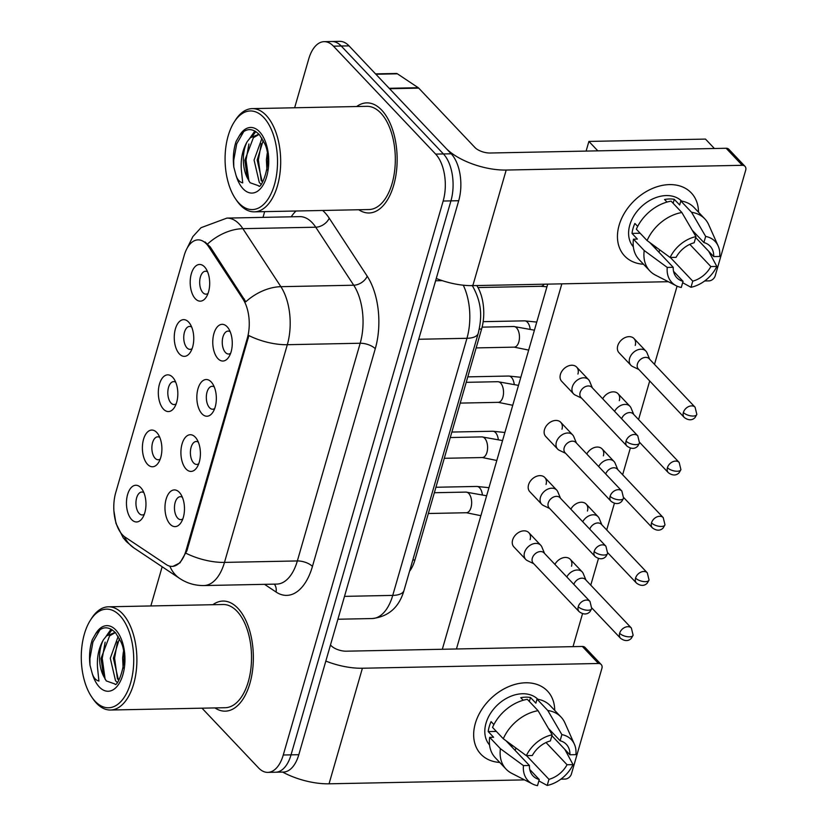 <?xml version="1.0" encoding="UTF-8"?>
<svg xmlns="http://www.w3.org/2000/svg" width="827" height="827" viewBox="0 0 827 827"><rect width="100%" height="100%" fill="white"/><g stroke="black" fill="none" stroke-linecap="round" stroke-linejoin="round"><path stroke-width="1.24" d="M195.255 437.132A18.349 9.748 88.8 0 1 196.485 438.661A18.349 9.748 88.8 0 1 197.053 467.245A18.349 9.748 88.8 0 1 186.054 469.012A18.349 9.748 88.8 0 1 182.054 443.985A18.349 9.748 88.8 0 1 195.255 437.132M198.325 442.114A11.475 6.099 -91.2 0 0 196.257 441.484A11.475 6.099 -91.2 0 0 190.541 450.074A11.475 6.099 -91.2 0 0 193.611 462.924A11.475 6.099 -91.2 0 0 196.712 464.423A11.475 6.099 -91.2 0 0 198.759 463.709M211.185 381.929A18.349 9.748 88.8 0 1 212.415 383.459A18.349 9.748 88.8 0 1 212.994 412.042A18.349 9.748 88.8 0 1 201.984 413.82A18.349 9.748 88.8 0 1 197.984 388.783A18.349 9.748 88.8 0 1 211.185 381.929M214.255 386.922A11.475 6.099 -91.2 0 0 212.188 386.292A11.475 6.099 -91.2 0 0 206.471 394.882A11.475 6.099 -91.2 0 0 209.541 407.721A11.475 6.099 -91.2 0 0 212.642 409.231A11.475 6.099 -91.2 0 0 214.689 408.517M227.115 326.737A18.349 9.748 88.8 0 1 228.345 328.267A18.349 9.748 88.8 0 1 228.924 356.84A18.349 9.748 88.8 0 1 217.915 358.618A18.349 9.748 88.8 0 1 213.914 333.591A18.349 9.748 88.8 0 1 227.115 326.737M230.185 331.72A11.475 6.099 -91.2 0 0 228.118 331.089A11.475 6.099 -91.2 0 0 222.401 339.68A11.475 6.099 -91.2 0 0 225.471 352.519A11.475 6.099 -91.2 0 0 228.583 354.028A11.475 6.099 -91.2 0 0 230.619 353.315M179.325 492.334A18.349 9.748 88.8 0 1 180.555 493.853A18.349 9.748 88.8 0 1 181.123 522.437A18.349 9.748 88.8 0 1 170.124 524.215A18.349 9.748 88.8 0 1 166.113 499.188A18.349 9.748 88.8 0 1 179.325 492.334M182.385 497.316A11.475 6.099 -91.2 0 0 180.317 496.686A11.475 6.099 -91.2 0 0 174.611 505.276A11.475 6.099 -91.2 0 0 177.671 518.115A11.475 6.099 -91.2 0 0 180.782 519.625A11.475 6.099 -91.2 0 0 182.819 518.911M156.737 432.469A18.349 9.748 88.8 0 1 157.967 433.989A18.349 9.748 88.8 0 1 158.546 462.572A18.349 9.748 88.8 0 1 147.537 464.35A18.349 9.748 88.8 0 1 143.536 439.323A18.349 9.748 88.8 0 1 156.737 432.469M159.807 437.452A11.475 6.099 -91.2 0 0 157.74 436.821A11.475 6.099 -91.2 0 0 152.023 445.412A11.475 6.099 -91.2 0 0 155.094 458.251A11.475 6.099 -91.2 0 0 158.205 459.76A11.475 6.099 -91.2 0 0 160.242 459.047M172.678 377.267A18.349 9.748 88.8 0 1 173.897 378.797A18.349 9.748 88.8 0 1 174.476 407.38A18.349 9.748 88.8 0 1 163.467 409.148A18.349 9.748 88.8 0 1 159.466 384.121A18.349 9.748 88.8 0 1 172.678 377.267M175.737 382.25A11.475 6.099 -91.2 0 0 173.67 381.619A11.475 6.099 -91.2 0 0 167.964 390.21A11.475 6.099 -91.2 0 0 171.024 403.059A11.475 6.099 -91.2 0 0 174.135 404.558A11.475 6.099 -91.2 0 0 176.172 403.845M188.608 322.065A18.349 9.748 88.8 0 1 189.838 323.595A18.349 9.748 88.8 0 1 190.406 352.178A18.349 9.748 88.8 0 1 179.407 353.956A18.349 9.748 88.8 0 1 175.396 328.919A18.349 9.748 88.8 0 1 188.608 322.065M191.668 327.058A11.475 6.099 -91.2 0 0 189.6 326.427A11.475 6.099 -91.2 0 0 183.894 335.018A11.475 6.099 -91.2 0 0 186.954 347.857A11.475 6.099 -91.2 0 0 190.065 349.366A11.475 6.099 -91.2 0 0 192.102 348.653M204.538 266.873A18.349 9.748 88.8 0 1 205.768 268.403A18.349 9.748 88.8 0 1 206.336 296.976A18.349 9.748 88.8 0 1 195.337 298.754A18.349 9.748 88.8 0 1 191.337 273.727A18.349 9.748 88.8 0 1 204.538 266.873M207.608 271.856A11.475 6.099 -91.2 0 0 205.541 271.225A11.475 6.099 -91.2 0 0 199.824 279.815A11.475 6.099 -91.2 0 0 202.894 292.655A11.475 6.099 -91.2 0 0 205.995 294.164A11.475 6.099 -91.2 0 0 208.042 293.451M140.807 487.661A18.349 9.748 88.8 0 1 142.037 489.191A18.349 9.748 88.8 0 1 142.616 517.774A18.349 9.748 88.8 0 1 131.607 519.552A18.349 9.748 88.8 0 1 127.606 494.515A18.349 9.748 88.8 0 1 140.807 487.661M143.877 492.654A11.475 6.099 -91.2 0 0 141.81 492.024A11.475 6.099 -91.2 0 0 136.093 500.614A11.475 6.099 -91.2 0 0 139.163 513.453A11.475 6.099 -91.2 0 0 142.265 514.952A11.475 6.099 -91.2 0 0 144.311 514.239M125.125 537.126A30.971 16.457 88.8 0 1 122.479 534.873A30.971 16.457 88.8 0 1 115.728 492.634L184.173 255.502A30.971 16.457 88.8 0 1 198.066 239.871A30.971 16.457 88.8 0 1 208.859 247.004L242.962 299.064A30.971 16.457 88.8 0 1 247.314 338.233L185.961 550.772A30.971 16.457 88.8 0 1 172.068 566.402A30.971 16.457 88.8 0 1 166.32 564.593L125.125 537.126M476.797 285.553A34.414 18.287 88.8 0 1 481.603 329.022L414.947 559.941A34.414 18.287 88.8 0 1 409.541 571.302M214.948 707.922A55.058 29.255 -91.2 0 0 225.202 711.158A55.058 29.255 -91.2 0 0 252.617 669.932A55.058 29.255 -91.2 0 0 237.897 608.29A55.058 29.255 -91.2 0 0 222.99 601.064A55.058 29.255 -91.2 0 0 212.88 604.702A55.058 29.255 -91.2 0 1 222.99 601.064A55.058 29.255 -91.2 0 1 237.897 608.29A55.058 29.255 -91.2 0 1 252.617 669.932A55.058 29.255 -91.2 0 1 225.202 711.158A55.058 29.255 -91.2 0 1 214.948 707.922M358.742 209.748A55.058 29.255 -91.2 0 0 368.987 212.984A55.058 29.255 -91.2 0 0 396.412 171.747A55.058 29.255 -91.2 0 0 381.692 110.105A55.058 29.255 -91.2 0 0 366.774 102.879A55.058 29.255 -91.2 0 0 356.664 106.528A55.058 29.255 -91.2 0 1 366.774 102.879A55.058 29.255 -91.2 0 1 381.692 110.105A55.058 29.255 -91.2 0 1 396.412 171.747A55.058 29.255 -91.2 0 1 368.987 212.984A55.058 29.255 -91.2 0 1 358.742 209.748M202.005 708.181L258.5 767.859A34.414 18.287 -91.2 0 0 267.824 772.377L283.372 772.067A34.414 18.287 -91.2 0 0 298.805 754.7L458.706 200.723A34.414 18.287 -91.2 0 0 451.201 153.791L349.015 45.867L341.241 46.023A34.414 18.287 -91.2 0 0 331.927 41.505A34.414 18.287 -91.2 0 1 341.241 46.023L443.427 153.946L341.241 46.023L333.477 46.178A34.414 18.287 -91.2 0 0 324.153 41.66A34.414 18.287 -91.2 0 0 308.709 59.027L294.639 107.768M458.706 200.723L450.932 200.878A34.414 18.287 -91.2 0 0 443.427 153.946A34.414 18.287 -91.2 0 1 450.932 200.878L291.042 754.855L450.932 200.878L443.158 201.033A34.414 18.287 -91.2 0 0 435.653 154.101L333.477 46.178M275.598 772.222A34.414 18.287 -91.2 0 0 291.042 754.855A34.414 18.287 -91.2 0 1 275.598 772.222M205.003 241.939L210.265 246.973L245.815 301.793A40.151 25.937 -33.2 0 1 280.87 286.68A45.888 24.386 88.8 0 1 287.31 344.704A40.151 17.16 16.1 0 1 248.875 335.566L186.923 550.751L180.017 562.836L172.936 566.371M264.661 211.629L263.007 217.377M162.164 566.764L150.845 605.953M267.824 772.377A34.414 18.287 -91.2 0 0 283.268 755.01L443.158 201.033M349.015 45.867A34.414 18.287 -91.2 0 0 339.701 41.35L324.153 41.66M585.95 580.058L583.262 573.597A10.327 7.546 136.6 0 0 582.146 571.86A10.327 7.546 136.6 0 0 577.236 569.999A10.327 7.546 136.6 0 0 566.805 576.936M619.64 633.286A7.453 5.458 136.6 0 0 620.539 638.279C627.228 643.168 630.856 638.775 631.342 638.299L633.12 635.219A7.453 3.184 16.1 0 1 629.45 636.842A7.453 3.184 -163.9 0 1 619.64 633.286A7.453 5.458 136.6 0 1 624.912 627.373A7.453 5.458 136.6 0 1 631.363 628.024L585.433 579.52A7.453 5.458 136.6 0 0 581.888 578.166A7.453 5.458 136.6 0 0 573.835 584.369M544.559 553.449L541.871 546.988A10.327 7.546 136.6 0 0 540.755 545.262A10.327 7.546 136.6 0 0 535.844 543.391A10.327 7.546 136.6 0 0 524.514 552.529A10.327 7.546 136.6 0 0 525.765 559.455A10.327 7.546 136.6 0 0 527.43 560.665L533.735 563.704M578.249 606.677A7.453 5.458 136.6 0 1 583.521 600.764A7.453 5.458 136.6 0 1 589.982 601.425L544.052 552.912A7.453 5.458 136.6 0 0 540.507 551.557A7.453 5.458 136.6 0 0 532.319 558.163A7.453 5.458 136.6 0 0 533.219 563.166L579.148 611.67C585.836 616.56 589.475 612.166 589.961 611.701L591.729 608.61A7.453 3.184 16.1 0 1 588.059 610.243A7.453 3.184 -163.9 0 1 578.249 606.677A7.453 5.458 136.6 0 0 579.148 611.67M601.88 524.856L599.193 518.395A10.327 7.546 136.6 0 0 598.076 516.668A10.327 7.546 136.6 0 0 593.166 514.797A10.327 7.546 136.6 0 0 582.735 521.744M635.57 578.083A7.453 5.458 136.6 0 0 636.47 583.087C643.158 587.976 646.797 583.583 647.272 583.107L649.05 580.027A7.453 3.184 16.1 0 1 645.38 581.65A7.453 3.184 -163.9 0 1 635.57 578.083A7.453 5.458 136.6 0 1 640.842 572.17A7.453 5.458 136.6 0 1 647.303 572.832L601.374 524.318A7.453 5.458 136.6 0 0 597.828 522.964A7.453 5.458 136.6 0 0 589.765 529.166M617.81 469.664L615.123 463.203A10.327 7.546 136.6 0 0 614.006 461.466A10.327 7.546 136.6 0 0 609.096 459.595A10.327 7.546 136.6 0 0 598.665 466.542M651.5 522.881A7.453 5.458 136.6 0 0 652.4 527.884C659.088 532.774 662.727 528.381 663.213 527.905L664.98 524.825A7.453 3.184 16.1 0 1 661.311 526.448A7.453 3.184 -163.9 0 1 651.5 522.881A7.453 5.458 136.6 0 1 656.772 516.968A7.453 5.458 136.6 0 1 663.233 517.63L617.304 469.116A7.453 5.458 136.6 0 0 613.758 467.772A7.453 5.458 136.6 0 0 605.705 473.974M633.751 414.461L631.053 408A10.327 7.546 136.6 0 0 629.936 406.274A10.327 7.546 136.6 0 0 625.026 404.403A10.327 7.546 136.6 0 0 614.595 411.339M667.43 467.689A7.453 5.458 136.6 0 0 668.33 472.682C675.018 477.572 678.657 473.178 679.143 472.713L680.91 469.622A7.453 3.184 16.1 0 1 677.241 471.256A7.453 3.184 -163.9 0 1 667.43 467.689A7.453 5.458 136.6 0 1 672.702 461.776A7.453 5.458 136.6 0 1 679.163 462.438L633.234 413.924A7.453 5.458 136.6 0 0 629.688 412.57A7.453 5.458 136.6 0 0 621.635 418.772M649.681 359.269L646.993 352.798A10.327 7.546 136.6 0 0 645.866 351.072A10.327 7.546 136.6 0 0 640.966 349.201A10.327 7.546 136.6 0 0 629.626 358.349A10.327 7.546 136.6 0 0 630.877 365.265A10.327 7.546 136.6 0 0 632.541 366.475L638.847 369.514M683.371 412.487A7.453 5.458 136.6 0 1 688.643 406.574A7.453 5.458 136.6 0 1 695.093 407.235L649.164 358.722A7.453 5.458 136.6 0 0 645.618 357.378A7.453 5.458 136.6 0 0 637.441 363.973A7.453 5.458 136.6 0 0 638.341 368.976L684.27 417.49C690.958 422.38 694.587 417.986 695.073 417.511L696.841 414.43A7.453 3.184 16.1 0 1 693.181 416.053A7.453 3.184 -163.9 0 1 683.371 412.487A7.453 5.458 136.6 0 0 684.27 417.49M560.499 498.247L557.801 491.786A10.327 7.546 136.6 0 0 556.685 490.06A10.327 7.546 136.6 0 0 551.774 488.188A10.327 7.546 136.6 0 0 540.444 497.337A10.327 7.546 136.6 0 0 541.695 504.253A10.327 7.546 136.6 0 0 543.36 505.462L549.666 508.502M594.179 551.475A7.453 5.458 136.6 0 1 599.451 545.562A7.453 5.458 136.6 0 1 605.912 546.223L559.982 497.709A7.453 5.458 136.6 0 0 556.437 496.365A7.453 5.458 136.6 0 0 548.249 502.961A7.453 5.458 136.6 0 0 549.159 507.964L595.078 556.478C601.767 561.368 605.405 556.974 605.891 556.499L607.659 553.418A7.453 3.184 16.1 0 1 603.989 555.041A7.453 3.184 -163.9 0 1 594.179 551.475A7.453 5.458 136.6 0 0 595.078 556.478M576.429 443.055L573.742 436.594A10.327 7.546 136.6 0 0 572.615 434.857A10.327 7.546 136.6 0 0 567.715 432.986A10.327 7.546 136.6 0 0 556.375 442.135A10.327 7.546 136.6 0 0 557.625 449.061A10.327 7.546 136.6 0 0 559.29 450.27L565.596 453.31M610.119 496.272A7.453 5.458 136.6 0 1 615.391 490.359A7.453 5.458 136.6 0 1 621.842 491.021L575.912 442.517A7.453 5.458 136.6 0 0 572.367 441.163A7.453 5.458 136.6 0 0 564.19 447.769A7.453 5.458 136.6 0 0 565.089 452.762L611.019 501.276C617.707 506.165 621.335 501.772 621.821 501.296L623.589 498.216A7.453 3.184 16.1 0 1 619.93 499.839A7.453 3.184 -163.9 0 1 610.119 496.272A7.453 5.458 136.6 0 0 611.019 501.276M592.359 387.853L589.672 381.392A10.327 7.546 136.6 0 0 588.555 379.665A10.327 7.546 136.6 0 0 583.645 377.794A10.327 7.546 136.6 0 0 572.315 386.933A10.327 7.546 136.6 0 0 573.556 393.859A10.327 7.546 136.6 0 0 575.22 395.068L581.526 398.107M626.049 441.08A7.453 5.458 136.6 0 1 631.321 435.167A7.453 5.458 136.6 0 1 637.772 435.829L591.843 387.315A7.453 5.458 136.6 0 0 588.307 385.961A7.453 5.458 136.6 0 0 580.12 392.567A7.453 5.458 136.6 0 0 581.019 397.57L626.949 446.073C633.637 450.963 637.266 446.57 637.751 446.104L639.529 443.024A7.453 3.184 16.1 0 1 635.86 444.647A7.453 3.184 -163.9 0 1 626.049 441.08A7.453 5.458 136.6 0 0 626.949 446.073M499.735 762.432A45.888 33.556 -43.4 0 1 475.329 723.418A45.888 33.556 -43.4 0 1 519.894 683.329A45.888 33.556 -43.4 0 1 554.71 710.383A45.888 33.556 -43.4 0 0 547.505 691.093L547.505 691.093A45.888 33.556 -43.4 0 0 507.768 687.03A45.888 33.556 -43.4 0 0 475.329 723.418A45.888 33.556 -43.4 0 0 480.869 754.183L480.869 754.183A45.888 33.556 -43.4 0 0 499.735 762.432M282.638 772.077A45.888 19.61 16.1 0 0 329.043 783.81L524.535 779.882M325.838 661.073A45.888 19.61 16.1 0 0 362.402 668.237L598.479 663.492L582.353 646.456L346.265 651.19A11.475 4.9 -163.9 0 1 331.172 645.711L330.48 644.977M560.871 779.158L565.12 779.065A5.737 4.197 136.6 0 0 571.416 773.989L601.901 668.381A5.737 4.197 136.6 0 0 601.208 664.536A5.737 4.197 136.6 0 0 598.479 663.492M582.353 646.456A5.737 4.197 -43.4 0 1 585.071 647.489L601.208 664.536M643.53 264.258A45.888 33.556 -43.4 0 1 619.113 225.244A45.888 33.556 -43.4 0 1 663.688 185.145A45.888 33.556 -43.4 0 1 698.505 212.208A45.888 33.556 -43.4 0 0 691.3 192.918L691.3 192.918A45.888 33.556 -43.4 0 0 651.562 188.856A45.888 33.556 -43.4 0 0 619.113 225.244A45.888 33.556 -43.4 0 0 624.654 256.008L624.654 256.008A45.888 33.556 -43.4 0 0 643.53 264.258M389.589 88.716L445.825 148.116A45.888 19.61 16.1 0 0 506.196 170.052L742.274 165.307L726.137 148.271L490.06 153.016A11.475 4.9 -163.9 0 1 474.967 147.526L418.731 88.127L389.589 88.716A5.737 3.05 -91.2 0 0 389.103 88.303M436.263 278.472A45.888 19.61 16.1 0 0 472.837 285.635L668.319 281.707M704.666 280.973L708.915 280.891A5.737 4.197 136.6 0 0 715.21 275.815L745.696 170.197A5.737 4.197 136.6 0 0 745.003 166.351A5.737 4.197 136.6 0 0 742.274 165.307M726.137 148.271A5.737 4.197 -43.4 0 1 728.866 149.305L745.003 166.351M375.551 73.892L396.329 73.479A5.737 3.05 88.8 0 1 397.394 73.81L418.245 87.714A5.737 3.05 88.8 0 1 418.731 88.127M91.838 697.192L93.058 698.949A51.615 27.425 -91.2 0 0 96.511 703.25A51.615 27.425 -91.2 0 0 110.487 710.021L225.13 707.716A51.615 27.425 -91.2 0 0 250.839 669.064A51.615 27.425 -91.2 0 0 237.039 611.277A51.615 27.425 -91.2 0 0 223.052 604.506L108.42 606.801A51.615 27.425 -91.2 0 0 91.446 618.565L90.298 620.374A49.32 26.216 -91.2 0 0 91.838 697.192A49.32 26.216 -91.2 0 0 95.146 701.296A49.32 26.216 -91.2 0 0 130.635 682.875A49.32 26.216 -91.2 0 0 119.874 615.608A49.32 26.216 -91.2 0 0 90.298 620.374M110.487 710.021A51.615 27.425 -91.2 0 0 136.197 671.369A51.615 27.425 -91.2 0 0 122.396 613.582A51.615 27.425 -91.2 0 0 108.42 606.801M103.52 639.633A25.926 13.78 -91.2 0 0 103.489 675.959L106.259 680.9L114.963 684.001C116.524 688.984 130.139 659.719 120.752 641.535L115.646 632.903C108.513 625.739 101.783 626.142 95.467 634.113L92.324 639.581C89.719 647.438 88.944 655.956 89.988 665.146L91.962 672.537C93.265 677.396 95.581 680.239 98.93 681.066L97.524 667.637C96.8 657 98.795 647.675 103.52 639.633L106.507 635.942L115.191 632.407M117.145 682.368L115.511 680.683L110.291 658.261L118.178 636.376M123.13 668.237L122.623 658.013L123.388 651.738M118.571 680.59L113.371 658.199L119.419 638.62M103.489 675.959L101.028 658.447L109.588 635.88L115.346 632.572M105.98 636.48L111.076 629.161M89.988 665.146L89.905 658.633L92.924 642.021L100.067 629.595M105.132 679.277L102.238 658.385L105.132 642.145M108.823 634.102L112.048 629.74M117.465 679.008L114.581 658.137L117.475 641.897M235.633 199.007L236.853 200.775A51.615 27.425 -91.2 0 0 240.306 205.065A51.615 27.425 -91.2 0 0 254.282 211.846L368.925 209.541A51.615 27.425 -91.2 0 0 394.624 170.889A51.615 27.425 -91.2 0 0 380.823 113.092A51.615 27.425 -91.2 0 0 366.847 106.321L252.204 108.626A51.615 27.425 -91.2 0 0 235.24 120.391L234.093 122.2A49.32 26.216 -91.2 0 0 235.633 199.007A49.32 26.216 -91.2 0 0 238.941 203.111A49.32 26.216 -91.2 0 0 274.43 184.7A49.32 26.216 -91.2 0 0 263.668 117.424A49.32 26.216 -91.2 0 0 234.093 122.2M254.282 211.846A51.615 27.425 -91.2 0 0 279.991 173.184A51.615 27.425 -91.2 0 0 266.191 115.398A51.615 27.425 -91.2 0 0 252.204 108.626M247.314 141.458A25.926 13.78 -91.2 0 0 247.273 177.774L250.054 182.715L258.758 185.817C260.319 190.799 273.933 161.544 264.547 143.35L259.44 134.729C252.307 127.554 245.578 127.958 239.251 135.938L236.119 141.407C233.514 149.253 232.738 157.771 233.783 166.961L235.757 174.352C237.049 179.211 239.375 182.054 242.725 182.891L241.319 169.452C240.595 158.825 242.59 149.491 247.314 141.458L250.302 137.768L258.985 134.222M260.929 184.194L259.306 182.509L254.075 160.076L261.973 138.202M266.925 170.062L266.418 159.828L267.183 153.553M262.366 182.416L257.166 160.014L263.213 140.435M247.273 177.774L244.823 160.262L253.382 137.706L259.14 134.387M249.764 138.305L254.871 130.976M233.783 166.961L233.7 160.448L236.718 143.836L243.862 131.41M248.927 181.103L246.032 160.2L248.927 143.96M252.617 135.917L255.832 131.555M261.249 180.834L258.375 159.952L261.27 143.712M573.556 393.859L561.667 381.299A10.327 7.546 -43.4 0 1 560.427 374.383A10.327 7.546 -43.4 0 1 567.725 366.196A10.327 7.546 -43.4 0 1 576.667 367.105A10.327 7.546 -43.4 0 1 577.918 374.031M557.625 449.061L545.737 436.501A10.327 7.546 -43.4 0 1 544.497 429.585A10.327 7.546 -43.4 0 1 551.795 421.398A10.327 7.546 -43.4 0 1 560.737 422.308A10.327 7.546 -43.4 0 1 561.978 429.234M541.695 504.253L529.807 491.703A10.327 7.546 -43.4 0 1 528.556 484.777A10.327 7.546 -43.4 0 1 535.865 476.59A10.327 7.546 -43.4 0 1 544.797 477.51A10.327 7.546 -43.4 0 1 546.047 484.426M630.877 365.265L618.989 352.715A10.327 7.546 -43.4 0 1 617.748 345.789A10.327 7.546 -43.4 0 1 625.047 337.602A10.327 7.546 -43.4 0 1 633.989 338.522A10.327 7.546 -43.4 0 1 635.229 345.438M525.765 559.455L513.877 546.895A10.327 7.546 -43.4 0 1 512.626 539.979A10.327 7.546 -43.4 0 1 519.925 531.792A10.327 7.546 -43.4 0 1 528.866 532.702A10.327 7.546 -43.4 0 1 530.117 539.628M442.321 649.267L547.712 284.126M586.116 151.083L588.896 141.427L705.483 139.091L714.404 148.509M677.075 286.152L654.498 364.356M649.702 380.978L638.568 419.558M630.319 448.12L622.638 474.75M614.389 503.323L606.698 529.952M598.459 558.514L590.767 585.154M582.528 613.717L573.018 646.642M456.442 648.978L561.833 283.847M554.917 564.386A10.327 7.546 -43.4 0 1 570.258 559.31A10.327 7.546 -43.4 0 1 571.498 566.237M570.847 509.184A10.327 7.546 -43.4 0 1 586.188 504.108A10.327 7.546 -43.4 0 1 587.439 511.034M586.777 453.992A10.327 7.546 -43.4 0 1 602.118 448.916A10.327 7.546 -43.4 0 1 603.369 455.832M602.707 398.79A10.327 7.546 -43.4 0 1 618.048 393.714A10.327 7.546 -43.4 0 1 619.299 400.64M588.896 141.427L597.818 150.845M546.037 742.532L567.053 764.737A22.939 16.778 -43.4 0 1 548.973 779.323L526.541 755.64M510.952 745.975A22.939 16.778 136.6 0 0 513.04 745.902M529.745 769.482L539.256 779.52A22.939 16.778 -43.4 0 1 533.022 775.902A22.939 16.778 -43.4 0 1 529.425 765.492L505.959 740.703M489.543 744.982A33.266 24.334 -43.4 0 1 486.007 723.201A33.266 24.334 -43.4 0 1 509.112 697.016A33.266 24.334 -43.4 0 1 537.839 699.26M539.256 779.52L537.488 785.65A29.824 21.812 -43.4 0 1 532.464 783.944L511.696 773.317A37.856 27.684 -43.4 0 1 506.062 769.11L495.301 757.749A37.856 27.684 -43.4 0 1 489.667 737.343L493.605 737.27L488.219 731.585A33.266 24.334 -43.4 0 1 489.243 726.613A33.266 24.334 -43.4 0 1 491.093 721.62L493.884 724.566M548.415 728.391L560.106 740.734L561.874 734.614L547.784 710.496L537.033 699.135L535.865 703.167L530.489 697.492A33.266 24.334 -43.4 0 0 520.772 697.688L523.212 700.262M492.541 727.388A37.856 27.684 -43.4 0 1 527.316 699.322L538.067 710.682L552.157 734.81L550.389 740.93A22.939 16.778 -43.4 0 0 532.309 755.527L526.334 755.651L503.292 738.749L492.541 727.388M537.033 699.135A37.856 27.684 -43.4 0 1 550.275 705.7L561.037 717.061A37.856 27.684 -43.4 0 1 564.924 722.922L574.403 744.238A29.824 21.812 -43.4 0 1 575.902 754.648L569.927 754.772L551.898 735.72M489.667 737.343L500.418 748.704L523.45 765.606L529.425 765.492M506.062 769.11A37.856 27.684 -43.4 0 1 500.418 748.704M503.292 738.749A37.856 27.684 -43.4 0 1 538.067 710.682M547.784 710.496A37.856 27.684 -43.4 0 1 561.037 717.061M532.464 783.944A29.824 21.812 -43.4 0 1 523.45 765.606M526.334 755.651A29.824 21.812 -43.4 0 1 552.157 734.81M561.874 734.614A29.824 21.812 -43.4 0 1 574.403 744.238M560.106 740.734A22.939 16.778 -43.4 0 1 566.34 744.362A22.939 16.778 -43.4 0 1 569.927 754.772M567.053 764.737L573.028 764.613L564.872 749.427M573.028 764.613A29.824 21.812 -43.4 0 1 547.205 785.454L548.973 779.323M538.863 780.895L547.205 785.454M515.2 750.461L515.903 748.001M488.219 731.585L496.365 731.419M529.342 701.461L530.489 697.492M689.821 244.347L710.848 266.552A22.939 16.778 -43.4 0 1 692.757 281.149L670.335 257.466M654.746 247.8A22.939 16.778 136.6 0 0 656.834 247.718M673.54 271.297L683.05 281.345A22.939 16.778 -43.4 0 1 676.817 277.727A22.939 16.778 -43.4 0 1 673.219 267.307L649.753 242.518M633.337 246.797A33.266 24.334 -43.4 0 1 629.802 225.027A33.266 24.334 -43.4 0 1 652.906 198.842A33.266 24.334 -43.4 0 1 681.634 201.075M683.05 281.345L681.283 287.465A29.824 21.812 -43.4 0 1 676.259 285.77L655.491 275.133A37.856 27.684 -43.4 0 1 649.846 270.936L639.095 259.575A37.856 27.684 -43.4 0 1 633.451 239.168L637.39 239.086L632.014 233.41A33.266 24.334 -43.4 0 1 633.027 228.438A33.266 24.334 -43.4 0 1 634.888 223.445L637.679 226.391M692.209 230.216L703.901 242.559L705.669 236.429L691.579 212.312L680.817 200.951L679.66 204.993L674.274 199.307A33.266 24.334 -43.4 0 0 664.567 199.503L667.007 202.077M636.335 229.203A37.856 27.684 -43.4 0 1 671.111 201.147L681.861 212.508L695.952 236.625L694.184 242.756A22.939 16.778 -43.4 0 0 676.093 257.342L670.118 257.466L647.086 240.564L636.335 229.203M680.817 200.951A37.856 27.684 -43.4 0 1 694.07 207.525L704.831 218.886A37.856 27.684 -43.4 0 1 708.718 224.748L718.198 246.064A29.824 21.812 -43.4 0 1 719.697 256.473L713.722 256.587L695.693 237.545M633.451 239.168L644.212 250.529L667.244 267.431L673.219 267.307M649.846 270.936A37.856 27.684 -43.4 0 1 644.212 250.529M647.086 240.564A37.856 27.684 -43.4 0 1 681.861 212.508M691.579 212.312A37.856 27.684 -43.4 0 1 704.831 218.886M676.259 285.77A29.824 21.812 -43.4 0 1 667.244 267.431M670.118 257.466A29.824 21.812 -43.4 0 1 695.952 236.625M705.669 236.429A29.824 21.812 -43.4 0 1 718.198 246.064M703.901 242.559A22.939 16.778 -43.4 0 1 710.135 246.177A22.939 16.778 -43.4 0 1 713.722 256.587M710.848 266.552L716.823 266.439L708.667 251.243M716.823 266.439A29.824 21.812 -43.4 0 1 690.99 287.279L692.757 281.149M682.647 282.71L690.99 287.279M658.985 252.276L659.698 249.826M632.014 233.41L640.16 233.245M673.126 203.287L674.274 199.307M208.859 247.004L210.265 246.973M242.962 299.064L244.368 299.043M247.314 338.233L248.265 338.212M185.961 550.772L186.923 550.751M412.807 559.982L414.947 559.941M479.288 329.074L481.603 329.022M291.187 216.808A57.352 30.475 88.8 0 1 296.035 210.999M322.664 210.471A57.352 30.475 88.8 0 1 324.763 212.498A57.352 30.475 88.8 0 1 329.218 218.183L367.209 276.197A57.352 30.475 88.8 0 1 375.272 348.725L312.441 566.423A57.352 30.475 88.8 0 1 276.053 592.018L264.537 584.338M312.172 222.659A45.888 24.386 -91.2 0 0 299.746 216.633L226.887 218.101A45.888 24.386 88.8 0 1 239.313 224.117A45.888 24.386 88.8 0 1 242.869 228.665L280.87 286.68L353.729 285.222L315.738 227.208A45.888 24.386 -91.2 0 0 312.172 222.659M113.909 510.941L115.997 523.439L123.233 537.819L126.469 541.664L133.84 547.877A40.151 31.902 -56.3 0 1 124.401 536.609M133.84 547.877L179.748 578.486C187.036 583.293 195.089 585.65 203.887 585.557A45.888 24.386 88.8 0 0 224.479 562.401L297.348 560.944L360.179 343.246L287.31 344.704L224.479 562.401A40.151 17.16 -163.9 0 1 186.034 553.263M179.748 578.486A40.151 31.902 -56.3 0 1 169.855 566.164M207.649 243.944A40.151 25.937 -33.2 0 1 242.869 228.665L315.738 227.208A11.475 7.412 146.8 0 0 329.218 218.183M283.268 755.01L298.805 754.7M435.653 154.101L451.201 153.791M375.272 348.725A11.475 4.9 -163.9 0 0 360.179 343.246A45.888 24.386 -91.2 0 0 353.729 285.222A11.475 7.412 146.8 0 0 367.209 276.197M203.887 585.557L276.756 584.089A45.888 24.386 -91.2 0 0 297.348 560.944A11.475 4.9 -163.9 0 1 312.441 566.423M276.053 592.018A11.475 9.118 123.7 0 0 274.326 584.141M472.165 285.356C482.772 304.016 481.696 318.519 478.244 333.302L404.031 590.395C399.131 607.318 388.504 616.704 372.16 618.544A45.888 24.386 -91.2 0 0 392.742 595.399L344.508 596.37M442.269 280.642L435.602 280.777M404.031 590.395A22.939 9.81 -163.9 0 1 392.742 595.399L466.955 338.295L418.72 339.266M478.244 333.302A22.939 9.81 -163.9 0 1 466.955 338.295A45.888 24.386 -91.2 0 0 463.275 285.201M435.932 487.258L476.807 486.441A10.327 5.489 88.8 0 1 479.608 487.796A10.327 5.489 88.8 0 1 482.327 494.381M434.351 492.727L465.973 492.096A10.327 5.489 88.8 0 1 468.764 493.45A10.327 5.489 88.8 0 1 470.842 508.078A10.327 5.489 88.8 0 1 466.387 512.74L480.88 515.686M451.862 432.056L492.747 431.239A10.327 5.489 88.8 0 1 495.538 432.593A10.327 5.489 88.8 0 1 498.257 439.189M467.793 376.864L508.677 376.037A10.327 5.489 88.8 0 1 511.468 377.391A10.327 5.489 88.8 0 1 514.187 383.986M483.154 321.672L524.607 320.845A10.327 5.489 88.8 0 1 527.399 322.199A10.327 5.489 88.8 0 1 530.117 328.784M544.176 284.199A10.327 5.489 88.8 0 1 540.951 286.287L477.996 287.548M450.281 437.535L481.903 436.894A10.327 5.489 88.8 0 1 484.694 438.248A10.327 5.489 88.8 0 1 486.783 452.886A10.327 5.489 88.8 0 1 482.317 457.538L496.81 460.484M466.211 382.332L497.833 381.702A10.327 5.489 88.8 0 1 500.635 383.056A10.327 5.489 88.8 0 1 502.713 397.684A10.327 5.489 88.8 0 1 498.247 402.346L512.74 405.282M482.1 327.141L513.763 326.5A10.327 5.489 88.8 0 1 516.565 327.854A10.327 5.489 88.8 0 1 518.643 342.492A10.327 5.489 88.8 0 1 514.177 347.144L528.68 350.09M362.402 668.237L329.043 783.81M506.196 170.052L472.837 285.635M389.197 88.293L418.245 87.714M397.394 73.81L375.882 74.244M91.962 672.537A32.811 17.439 -91.2 0 0 99.281 686.958A32.811 17.439 -91.2 0 0 122.892 674.698A32.811 17.439 -91.2 0 0 115.739 629.947A32.811 17.439 -91.2 0 0 95.467 634.113M235.757 174.352A32.811 17.439 -91.2 0 0 243.076 188.773A32.811 17.439 -91.2 0 0 266.687 176.523A32.811 17.439 -91.2 0 0 259.533 131.772A32.811 17.439 -91.2 0 0 239.251 135.938M226.887 218.101L201.002 227.714L192.846 236.615L187.057 248.327M372.16 618.544L337.912 619.237M488.964 487.682L476.807 486.441M570.258 559.31L582.146 571.86M620.539 638.279L591.874 608.01M631.363 628.024L633.12 635.219M528.866 532.702L540.755 545.262M428.355 513.505L466.387 512.74M486.627 495.776L465.973 492.096M589.982 601.425L591.729 608.61M504.894 432.48L492.747 431.239M586.188 504.108L598.076 516.668M636.47 583.087L607.804 552.808M647.303 572.832L649.05 580.027M520.824 377.288L508.677 376.037M602.118 448.916L614.006 461.466M652.4 527.884L623.744 497.606M663.233 517.63L664.98 524.825M536.754 322.085L524.607 320.845M618.048 393.714L629.936 406.274M668.33 472.682L639.674 442.414M679.163 462.438L680.91 469.622M633.989 338.522L645.866 351.072M546.947 286.804L540.951 286.287M695.093 407.235L696.841 414.43M544.797 477.51L556.685 490.06M444.285 458.303L482.317 457.538M502.558 440.574L481.903 436.894M605.912 546.223L607.659 553.418M560.737 422.308L572.615 434.857M460.215 403.1L498.247 402.346M518.488 385.382L497.833 381.702M621.842 491.021L623.589 498.216M576.667 367.105L588.555 379.665M476.145 347.909L514.177 347.144M534.418 330.18L513.763 326.5M637.772 435.829L639.529 443.024M115.16 632.366L114.281 632.376M258.944 134.181L258.076 134.201"/></g></svg>
